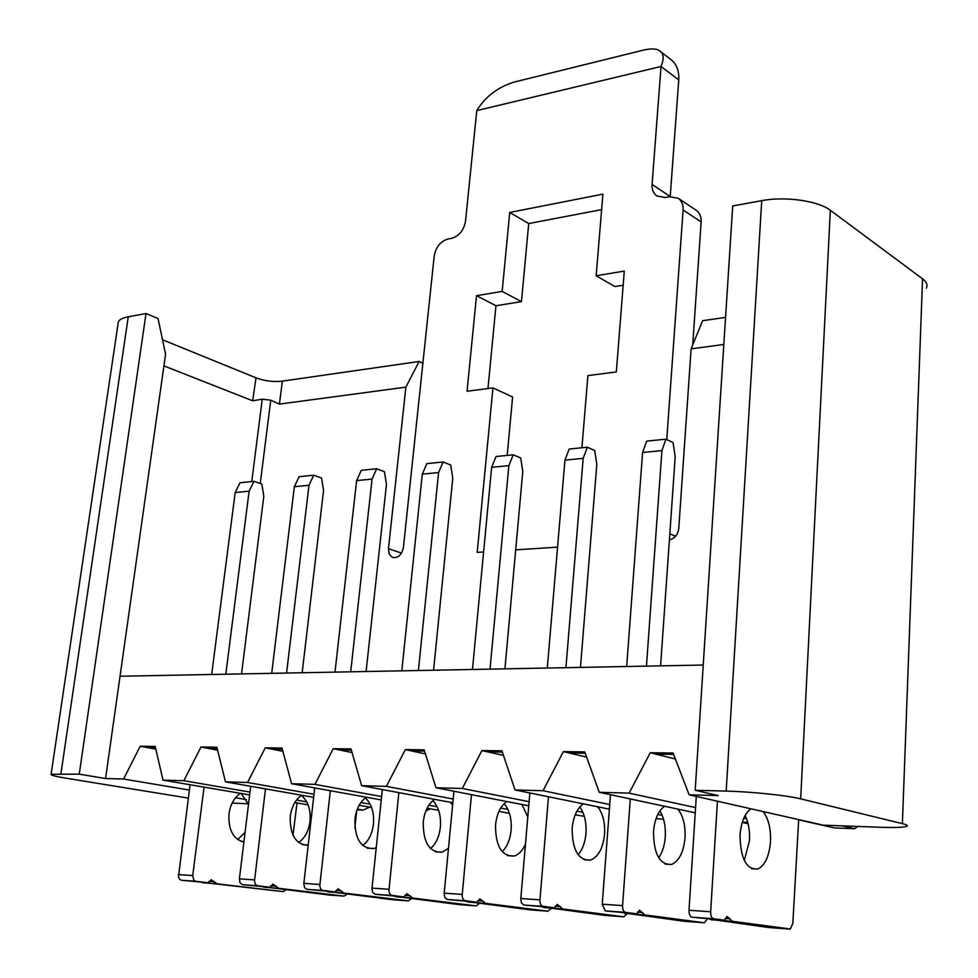 <?xml version="1.0" encoding="UTF-8"?>
<svg xmlns="http://www.w3.org/2000/svg" width="978" height="978" viewBox="0 0 978 978"><rect width="100%" height="100%" fill="white"/><g stroke="black" fill="none" stroke-linecap="round" stroke-linejoin="round"><path stroke-width="1.47" d="M188.326 798.109L65.575 778.121C55.465 776.446 50.636 775.163 51.1 774.283L79.255 774.16L146.015 313.535L128.252 316.799C122.519 317.887 119.206 319.61 118.326 321.982L118.155 323.156M761.715 200.649L732.718 205.967L695.187 790.285L726.177 791.092L761.715 200.649C784.967 196.101 818.354 200.82 830.346 210.294L922.56 278.816C926.569 281.872 927.841 284.989 926.374 288.155M742.326 822.156L747.718 822.364M746.532 818.708L743.806 818.121M695.578 807.608L629.123 793.121L599.221 792.29L695.236 812.828M656.055 818.659L663.549 819.234M662.216 815.383L657.803 814.466M609.746 804.527L543.047 790.725L515.015 789.943L609.392 809.161M575.162 814.857L584.282 816.3M582.827 812.29L576.922 811.129M529.098 801.679L462.301 788.476L435.968 787.742L528.743 805.811M507.924 809.417L500.736 808.06M453.193 799.038L386.408 786.361L361.628 785.664L452.838 802.755M498.963 811.398L509.44 813.366M437.154 806.728L428.841 805.212M381.603 796.569L314.953 784.368L291.591 783.72L381.249 799.931M427.08 808.231L438.621 810.322M370.185 804.209L360.882 802.559M313.975 794.258L247.544 782.486L225.49 781.874L313.632 797.327M359.134 805.297L371.603 807.486M306.701 801.838L296.53 800.09M250.001 792.082L183.864 780.713L163.008 780.126L249.659 794.894M294.818 802.583L308.082 804.845M232.153 803.036L248.339 803.83M246.456 799.601L235.515 797.767M189.377 790.041L123.595 779.038L105.563 778.537L79.255 774.16M695.187 790.285L718.243 795.603L689.135 794.796L823.183 825.163L879.491 827.241C894.528 827.767 903.611 827.461 906.765 826.337C908.244 825.64 906.789 824.735 902.388 823.647L800.676 798.843C787.351 795.456 751.043 791.667 726.177 791.092M599.221 792.29L584.758 751.899L563.389 751.617L569.318 753.023L585.235 753.231M146.015 313.535L158.045 318.559L165.575 354.207L120.037 676.25L703.231 665.04M155.453 747.534L146.59 747.424L155.82 749.136M163.008 780.126L155.196 746.422L140.184 746.226L146.59 747.424M140.184 746.226L123.595 779.038M660.248 51.394L670.835 59.511C676.593 64.059 679.233 70.856 678.756 79.903L670.223 196.602M666.764 439.574L683.109 209.977C683.365 204.781 681.764 200.893 678.316 198.326L696.336 210.368C699.771 212.923 701.373 216.774 701.14 221.908L692.705 344.977M601.629 209.634L528.707 223.559L521.457 301.627L495.944 305.747L487.973 388.523M483.609 551.959L477.203 552.374L492.936 387.887L512.606 396.995L507.179 455.406M623.169 285.221L614.905 286.554L596.152 275.772L624.282 271.089L616.336 371.921L587.9 375.601L581.922 447.765M528.707 223.559L509.721 212.458L502.166 291.42L521.457 301.627M502.166 291.42L476.518 295.686L495.944 305.747M476.518 295.686L467.044 391.237L492.936 387.887M723.818 344.476L691.116 348.865L678.756 528.609C677.864 534.758 674.747 538.487 669.404 539.795M678.316 198.326L669.649 196.688L665.297 197.519L656.776 195.942C653.365 193.412 651.8 189.585 652.081 184.451L661.03 66.492L476.775 110.612L465.528 221.15C463.853 230.27 459.232 236.004 451.653 238.326L447.973 239.023C440.455 241.334 435.87 247.018 434.208 256.077L403.388 547.668C401.53 555.394 397.74 558.56 392.044 557.179L389.134 553.866L388.474 548.695L405.87 387.141L279.402 404.11L270.747 400.234L262.238 399.183L251.762 481.543M509.721 212.458L602.913 194.133L596.152 275.772M557.558 547.13L515.699 549.856M725.554 317.398L702.62 320.698L691.116 348.865M476.775 110.612C485.015 96.969 497.337 87.494 513.719 82.176L644.441 49.878C652.204 48.325 657.35 48.729 659.869 51.088C663.83 53.558 664.209 58.692 661.03 66.492L678.756 79.903M422.887 363.18L419.146 361.469L405.87 387.141M419.146 361.469L282.385 381.139C273.437 382.154 264.647 381.053 256.016 377.826L252.642 400.784L262.238 399.183M252.642 400.784L163.925 365.894M105.563 778.537L120.037 676.25M162.531 339.782L256.016 377.826M183.864 780.713L200.979 746.996L216.835 747.204L225.49 781.874M247.544 782.486L265.221 747.815L281.994 748.036L291.591 783.72M314.953 784.368L333.229 748.683L351.004 748.916L361.628 785.664M386.408 786.361L405.332 749.6L424.183 749.845L435.968 787.742M462.301 788.476L481.909 750.578L501.959 750.835L515.015 789.943M543.047 790.725L563.389 751.617M629.123 793.121L650.272 752.73L673.084 753.023L689.135 794.796M650.272 752.73L675.395 759.026M656.03 754.172L673.61 754.405M569.318 753.023L586.629 757.119M481.909 750.578L503.499 755.432M487.961 751.948L502.399 752.131M405.332 749.6L425.454 753.928M411.493 750.933L424.574 751.104M333.229 748.683L352.056 752.571M339.488 749.979L351.346 750.138M265.221 747.815L282.887 751.324M271.554 749.075L282.312 749.221M200.979 746.996L217.581 750.187M207.348 748.219L217.116 748.353M204.072 787.131L192.715 875.591L193.888 880.261L195.759 881.3L208.277 882.779L211.26 879.76L217.153 883.819L283.045 891.606L285.992 889.87M292.997 835.2L297.019 802.962M357.361 809.075L363.156 810.077L369.598 807.131M241.529 673.915L263.815 496.176L261.823 484.061L253.925 481.323L249.121 491.164L225.796 674.209M240.576 793.341C234.292 797.425 230.429 804.271 228.974 813.867C228.18 829.784 233.155 839.173 243.889 842.034M208.277 882.779L181.419 880.261L179.536 879.222L178.448 876.899L190.074 784.747M211.664 674.49L235.197 492.533L240.026 482.741L253.925 481.323M283.045 891.606L201.578 882.29M248.51 804.332L241.126 793.439M237.666 839.576L245.075 832.327M265.49 788.879L254.476 881.129L255.417 884.308L257.165 885.689L269.989 887.254L242.434 884.674L240.013 882.779L239.39 878.855L250.71 786.3M271.701 673.329L294.354 486.726L299.097 476.702L313.73 475.198L308.999 485.284L286.578 673.047M269.989 887.254L272.935 884.149L278.803 888.305L344.097 896.117L329.158 895.017L262.459 886.704M298.547 842.486C304.83 838.219 308.657 831.178 310.002 821.398C310.918 809.833 308.07 801.202 301.444 795.493M344.097 896.117L347.092 894.198M354.88 827.657L356.689 810.921M425.846 810.97L430.357 808.818M302.178 672.742L323.559 490.479L321.554 478.046L313.73 475.198M301.823 795.248C295.539 799.417 291.676 806.483 290.258 816.434C289.818 834.98 295.784 844.601 308.168 845.285M330.319 790.725L319.782 885.726L320.466 888.537L322.068 890.249L335.161 891.985L306.872 889.332L304.72 887.853L303.779 883.978L314.708 787.901M334.989 672.118L356.628 480.601L361.285 470.332L376.701 468.755L372.068 479.086L350.699 671.813M335.161 891.985L338.058 888.77L343.877 893.036L408.425 900.885L392.679 899.711L326.701 891.361M362.74 845.493C368.645 840.982 372.215 833.867 373.449 824.161C374.305 812.645 371.616 803.916 365.369 797.962M408.425 900.885L411.457 898.745M366.102 671.519L386.469 484.465L384.427 471.714L376.701 468.755M366.42 797.253C360.136 801.495 356.298 808.794 354.916 819.136C354.708 839.148 361.065 848.941 373.963 848.501L376.237 847.681M398.865 792.645L388.889 890.591L389.574 893.489L391.163 895.237L404.085 896.985L375.014 894.259L372.618 892.278L371.933 888.757L382.337 789.552M401.811 670.835L422.3 474.147L426.836 463.633L443.095 461.971L438.596 472.545L418.413 670.517M404.085 896.985L406.934 893.672L412.679 898.048L476.286 905.897L459.66 904.674L394.586 896.288M430.528 848.562C436.005 843.818 439.281 836.655 440.381 827.07C441.188 815.676 438.67 806.874 432.863 800.664M476.286 905.897L479.342 903.501M433.584 670.223L452.777 478.144L450.724 465.027L443.095 461.971M452.606 805.187L450.528 802.327M434.66 799.356C428.376 803.671 424.574 811.227 423.229 821.985C423.119 842.571 429.415 852.633 442.117 852.156L448.474 848.305M471.469 794.649L462.117 895.738L462.802 898.721L464.379 900.53L477.081 902.278L447.19 899.479L445.088 897.914L444.134 893.819L453.939 791.239M472.472 669.478L491.628 467.337L496.029 456.555L513.218 454.794L508.853 465.638L490.039 669.135M477.081 902.278L479.868 898.855L485.54 903.342L547.973 911.203L530.406 909.907L466.457 901.508M502.215 851.679C507.179 846.691 510.149 839.515 511.115 830.151C511.836 818.953 509.526 810.114 504.208 803.647M547.973 911.203L551.054 908.501M504.929 668.854L522.79 471.457L520.699 457.973L513.218 454.794M527.79 816.96L522.02 804.503M506.849 801.544C500.589 805.945 496.812 813.757 495.516 825.016C495.516 846.202 501.751 856.532 514.208 856.007C518.841 854.527 522.594 850.579 525.455 844.185M548.475 796.752L539.856 901.215L540.553 904.283L542.093 906.141L554.538 907.902L523.78 905.017L521.457 902.926L520.761 899.185L529.856 792.962M547.301 668.035L564.954 460.137L569.184 449.061L587.375 447.203L583.181 458.34L565.92 667.681M554.538 907.902L557.24 904.369L562.815 908.965L623.842 916.814L605.235 915.445L542.668 907.034M578.132 854.784C582.533 849.576 585.137 842.461 585.956 833.415C586.592 822.522 584.526 813.72 579.771 807.009M623.842 916.814L626.922 913.745M580.467 667.399L596.812 464.391L594.697 450.516L587.375 447.203M583.34 803.855C577.106 808.305 573.377 816.422 572.142 828.219C572.252 850.041 578.401 860.677 590.578 860.102C598.389 856.765 603.047 848.146 604.563 834.222C605.186 822.62 602.9 813.464 597.692 806.777M630.309 798.94L622.558 905.616C622.497 909.467 623.475 911.716 625.492 912.364L636.874 913.868L605.186 910.897L602.24 904.198L610.48 794.698M626.678 666.507L642.595 452.496L646.654 441.139L665.932 439.171L661.923 450.601L646.458 666.128M748.072 823.708L742.229 822.461M636.874 913.868L639.478 910.212L644.93 914.931L704.258 922.767L684.514 921.313L623.597 912.902M658.683 857.779C662.424 852.4 664.624 845.432 665.284 836.862C665.822 826.434 664.038 817.779 659.918 810.872M704.258 922.767L707.375 918.99M660.59 665.859L675.199 456.897L673.06 442.618L665.932 439.171M664.551 806.263C658.341 810.738 654.661 819.185 653.5 831.618C653.744 854.124 659.783 865.065 671.605 864.442C679.172 860.982 683.646 852.07 685.028 837.73C685.566 825.505 683.182 815.97 677.901 809.124M717.436 801.202L710.664 911.777C710.627 915.75 711.593 918.073 713.549 918.733L724.564 920.225L727.057 916.447L732.351 921.288L790.297 929.014L792.84 923.366L798.684 819.613M842.168 825.86L854.552 828.708L857.865 826.447M750.921 808.794C744.759 813.244 741.128 822.058 740.04 835.236C740.444 858.476 746.336 869.748 757.742 869.051C765.016 865.457 769.27 856.251 770.505 841.447C770.921 828.5 768.451 818.537 763.085 811.544M724.564 920.225L691.898 917.168C689.918 916.508 688.952 914.198 689.001 910.261L696.287 796.422M854.552 828.708L834.43 827.938L798.598 819.833M789.625 929.088L768.659 927.535L709.735 919.149M744.307 860.469L749.503 840.53C749.943 830.799 748.476 822.449 745.102 815.469M363.156 810.077L357.068 809.845M249.121 491.164L235.197 492.533M308.999 485.284L294.354 486.726M372.068 479.086L356.628 480.601M438.596 472.545L422.3 474.147M508.853 465.638L491.628 467.337M583.181 458.34L564.954 460.137M661.923 450.601L642.595 452.496M128.252 316.799L60.929 773.684M270.747 400.234L260.246 483.523M675.602 536.237L669.82 533.829M701.14 221.908L683.109 209.977M670.223 196.529L652.081 184.451M401.555 553.083L388.474 548.695M282.385 381.139L279.402 404.11M922.56 278.816L902.388 823.647M830.346 210.294L800.676 798.843M202.837 882.779L217.153 883.819M192.715 875.591L178.363 874.589M195.759 881.3L181.419 880.261M214.659 881.765L209.035 881.361M276.322 886.202L270.735 885.799M257.581 885.762L242.434 884.674M254.537 879.907L239.39 878.855M263.705 887.205L278.803 888.305M341.42 890.885L335.894 890.481M322.874 890.493L306.872 889.332M319.83 884.467L303.828 883.354M327.936 891.875L343.877 893.036M410.247 895.836L404.794 895.445M391.946 895.481L375.014 894.259M388.926 889.295L371.982 888.11M395.809 896.814L412.679 898.048M483.132 901.068L477.777 900.689M465.149 900.775L447.19 899.479M462.154 894.418L444.183 893.159M467.667 902.046L485.54 903.342M560.455 906.63L555.211 906.251M542.863 906.386L523.78 905.017M539.88 899.846L520.797 898.513M543.841 907.584L562.815 908.965M642.619 912.535L637.522 912.168M625.492 912.364L605.186 910.897M622.558 905.616L602.24 904.198M624.759 913.464L644.93 914.931M710.859 919.723L732.351 921.288M710.664 911.777L689.001 910.261M713.549 918.733L691.898 917.168M730.101 918.831L725.175 918.476M118.326 321.982L51.1 774.283M393.596 557.692L392.044 557.179M241.114 841.386L243.95 841.545M302.385 844.674L308.204 844.98M367.019 848.134L373.963 848.501M435.283 851.789L442.117 852.156M507.496 855.652L514.208 856.007M584.013 859.748L590.578 860.102M665.236 864.1L671.605 864.442M751.593 868.721L757.742 869.051"/></g></svg>

